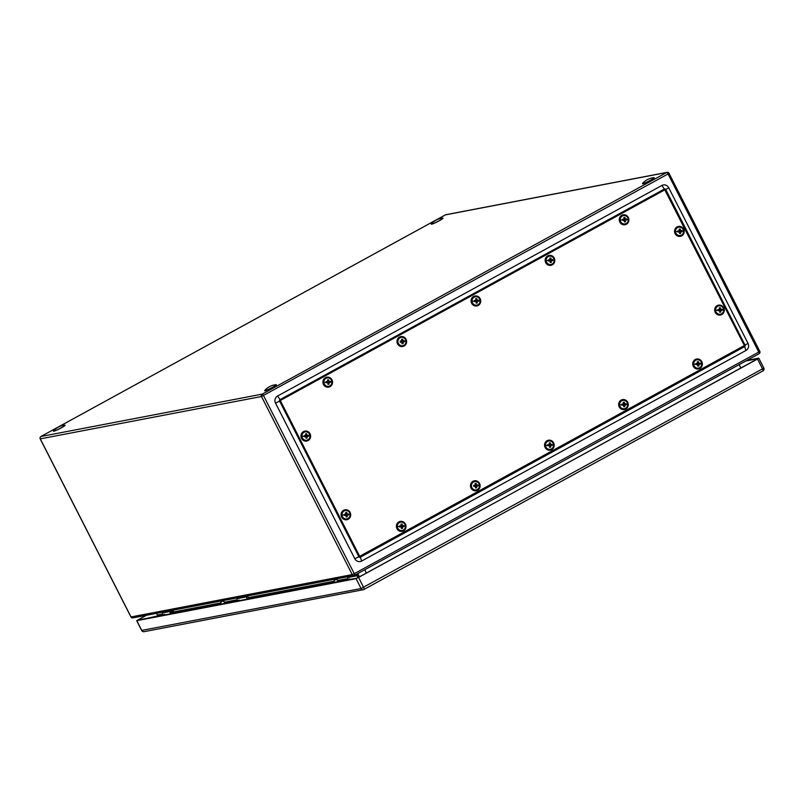 <?xml version="1.0" encoding="UTF-8"?>
<svg xmlns="http://www.w3.org/2000/svg" width="804" height="804" viewBox="0 0 804 804"><rect width="100%" height="100%" fill="white"/><g stroke="black" fill="none" stroke-linecap="round" stroke-linejoin="round"><path stroke-width="1.21" d="M331.841 582.93L350.001 578.92L331.841 582.93M146.579 618.407L164.73 614.397L146.579 618.407M221.15 604.126L239.301 600.126L221.15 604.126M337.77 581.262L337.7 580.508A1.749 0.975 174.7 0 0 337.198 579.905A1.749 0.975 174.7 0 0 336.514 579.714A1.749 0.975 174.7 0 0 334.595 580.156A1.749 0.975 174.7 0 0 334.213 580.84L334.313 581.925M337.127 579.875A1.578 0.874 174.7 0 0 337.057 579.845A1.578 0.874 174.7 0 0 336.444 579.664A1.578 0.874 174.7 0 0 334.715 580.056A1.578 0.874 174.7 0 0 334.665 580.106M173.664 611.834A1.749 0.724 -168.5 0 1 173.744 611.914A1.749 0.724 -168.5 0 1 173.865 612.266A1.749 0.724 -168.5 0 1 172.599 612.698A1.749 0.724 -168.5 0 1 170.428 611.573A1.749 0.724 -168.5 0 1 170.679 611.291A1.749 0.724 -168.5 0 1 170.78 611.241M172.579 612.467A1.578 0.643 -168.5 0 1 170.94 611.944A1.578 0.643 -168.5 0 1 170.86 611.201A1.578 0.643 -168.5 0 1 171.775 611.06A1.578 0.643 -168.5 0 1 173.614 611.754A1.578 0.643 -168.5 0 1 172.579 612.467M224.698 602.92L223.824 601.352A1.749 0.754 150.6 0 0 223.462 601.151A1.749 0.754 150.6 0 0 222.487 601.302A1.749 0.754 150.6 0 0 220.778 602.658A1.749 0.754 150.6 0 0 220.768 603.07L221.311 604.035M223.351 601.131A1.578 0.683 150.6 0 0 223.261 601.111A1.578 0.683 150.6 0 0 222.386 601.251A1.578 0.683 150.6 0 0 220.849 602.467A1.578 0.683 150.6 0 0 220.819 602.558M746.826 360.413L758.664 358.152L757.509 359.026L356.061 578.689L136.811 620.678L146.067 615.351M745.72 361.026L757.83 358.705L357.448 578.026L137.645 620.115L146.479 615.281M366.413 573.111L364.714 569.785M361.036 576.066L358.735 576.508M347.76 578.609L337.7 580.528M334.243 581.191L248.014 597.704M237.039 599.804L224.326 602.246M220.728 602.93L173.754 611.924M162.468 614.085L157.393 615.06L156.579 613.452M740.866 368.001L739.147 364.624M157.252 615.834L157.393 615.06M275.541 403.156A5.306 5.035 -100.8 0 1 277.581 396.02L280.043 399.638L664.345 189.081L661.883 185.453A5.306 5.035 -100.8 0 1 668.717 187.734L665.762 189.553L745.047 345.147L748.001 343.328A5.306 5.035 -100.8 0 1 745.961 350.464L361.659 561.031A5.306 5.035 -100.8 0 1 354.825 558.75L275.541 403.156L279.621 401.126A1.105 1.045 -100.8 0 1 280.043 399.638A2.221 0.673 61.3 0 1 280.485 400.402L279.621 401.126L358.896 556.72L744.373 345.529L664.787 189.834L280.485 400.402M748.001 343.328L668.717 187.734M661.883 185.453L277.581 396.02M146.609 615.251L163.634 611.995M172.126 611.09A1.327 1.256 79.2 0 0 171.976 610.558L171.895 610.407M173.182 610.166A2.663 2.523 -100.8 0 1 173.383 611.04L173.423 611.573M170.508 611.412L162.398 612.97A1.327 1.256 -100.8 0 0 162.247 612.427L162.227 612.367M162.398 612.97L162.519 614.829M331.881 579.774L349.087 576.478M357.559 577.965L357.418 575.684A1.327 1.256 79.2 0 0 357.267 575.131L356.765 574.136M357.87 573.533L358.383 574.528A2.663 2.523 -100.8 0 1 358.674 575.614L358.785 577.292M357.418 575.684L347.69 577.543A1.327 1.256 -100.8 0 0 347.539 577.001L347.519 576.94M53.466 431.155A6.563 0.613 -27 0 0 53.466 431.205A6.563 0.613 -27 0 0 53.577 431.256A6.563 0.613 -27 0 0 60.039 428.542A6.563 0.613 -27 0 0 65.164 425.246A6.563 0.613 -27 0 0 65.134 425.215M53.536 431.175A6.563 0.613 153 0 1 53.426 431.125A6.563 0.613 153 0 1 53.516 430.924A17.417 17.417 0 0 1 64.903 425.125A6.563 0.613 153 0 1 65.013 425.115A6.563 0.613 153 0 1 65.124 425.165A6.563 0.613 153 0 1 59.998 428.462A6.563 0.613 153 0 1 53.536 431.175M431.296 224.135A6.563 0.613 -27 0 0 431.306 224.185A6.563 0.613 -27 0 0 437.195 221.864A6.563 0.613 -27 0 0 443.004 218.276A6.563 0.613 -27 0 0 443.004 218.226A6.563 0.613 -27 0 0 442.964 218.185A6.563 0.613 153 0 1 437.155 221.793A6.563 0.613 153 0 1 431.266 224.105A6.563 0.613 153 0 1 431.266 224.045A6.563 0.613 153 0 1 431.356 223.894A17.417 17.417 0 0 1 442.743 218.095A6.563 0.613 153 0 1 442.964 218.145A6.563 0.613 153 0 1 442.964 218.196M264.657 390.714A6.563 0.613 -27 0 0 264.657 390.764A6.563 0.613 -27 0 0 270.546 388.453A6.563 0.613 -27 0 0 276.355 384.855A6.563 0.613 -27 0 0 276.355 384.804A6.563 0.613 -27 0 0 276.325 384.774A6.563 0.613 153 0 1 270.506 388.372A6.563 0.613 153 0 1 264.616 390.684A6.563 0.613 153 0 1 264.616 390.633A6.563 0.613 153 0 1 264.717 390.483A17.417 17.417 0 0 1 276.094 384.684A6.563 0.613 153 0 1 276.315 384.724A6.563 0.613 153 0 1 276.315 384.774M642.496 183.694A6.563 0.613 -27 0 0 642.496 183.744A6.563 0.613 -27 0 0 648.386 181.423A6.563 0.613 -27 0 0 654.195 177.835A6.563 0.613 -27 0 0 654.195 177.774A6.563 0.613 -27 0 0 654.154 177.744A6.563 0.613 153 0 1 648.346 181.352A6.563 0.613 153 0 1 642.456 183.664A6.563 0.613 153 0 1 642.456 183.603A6.563 0.613 153 0 1 642.547 183.453A17.417 17.417 0 0 1 653.933 177.654A6.563 0.613 153 0 1 654.154 177.704A6.563 0.613 153 0 1 654.154 177.754M221.18 600.97L238.205 597.714M246.848 599.201L246.697 596.829A1.327 1.256 79.2 0 0 246.547 596.277L246.466 596.126M247.753 595.885A2.663 2.523 -100.8 0 1 247.954 596.759M246.697 596.829L236.969 598.689A1.327 1.256 -100.8 0 0 236.818 598.146L236.798 598.086M627.653 404.201A4.261 4.04 -100.8 0 1 624.045 408.794A4.261 4.04 -100.8 0 1 619.603 404.914A4.261 4.04 -100.8 0 1 623.211 400.322A4.261 4.04 -100.8 0 1 627.653 404.201L626.105 404.301A6.08 1.93 -95 0 0 626.035 403.729L624.597 403.839A6.452 2.05 -95 0 0 624.326 402.231L623.241 402.332A6.452 2.05 85 0 1 623.512 403.94L621.844 404.1A6.08 1.93 -95 0 1 621.914 404.673A6.08 1.93 -95 0 1 621.954 405.246L623.623 405.085A6.452 2.05 85 0 1 623.673 406.744L624.758 406.643A6.452 2.05 -95 0 0 624.718 404.995L626.145 404.874A6.08 1.93 -95 0 0 626.105 404.301M626.035 403.729L624.597 403.839M625.773 404.904L625.663 403.799M624.386 406.673L624.718 404.995M623.512 403.94L621.854 404.131M624.115 403.94L623.954 402.301L623.241 402.362M406 341.177A4.261 4.04 -100.8 0 1 402.392 345.77A4.261 4.04 -100.8 0 1 397.96 341.881A4.261 4.04 -100.8 0 1 401.558 337.298A4.261 4.04 -100.8 0 1 406 341.177L404.452 341.278A6.08 1.93 -95 0 0 404.382 340.705L402.945 340.816A6.452 2.05 -95 0 0 402.673 339.208L401.588 339.308A6.452 2.05 85 0 1 401.859 340.916L400.191 341.067A6.08 1.93 -95 0 1 400.261 341.64A6.08 1.93 -95 0 1 400.312 342.223L401.97 342.062A6.452 2.05 85 0 1 402.02 343.72L403.106 343.62A6.452 2.05 -95 0 0 403.065 341.961L404.492 341.851A6.08 1.93 -95 0 0 404.452 341.278M404.382 340.705L402.945 340.816M404.121 341.881L404.02 340.775M402.734 343.65L403.065 341.961M401.859 340.916L400.201 341.107M402.462 340.906L402.301 339.278L401.598 339.338M309.982 435.698A4.261 4.04 -100.8 0 1 306.374 440.28A4.261 4.04 -100.8 0 1 301.942 436.401A4.261 4.04 -100.8 0 1 305.55 431.808A4.261 4.04 -100.8 0 1 309.982 435.698L308.434 435.788A6.08 1.93 -95 0 0 308.374 435.215L306.937 435.336A6.452 2.05 -95 0 0 306.656 433.718L305.57 433.818A6.452 2.05 85 0 1 305.842 435.426L304.183 435.587A6.08 1.93 -95 0 1 304.244 436.16A6.08 1.93 -95 0 1 304.294 436.733L305.962 436.572A6.452 2.05 85 0 1 306.002 438.23L307.088 438.13A6.452 2.05 -95 0 0 307.048 436.482L308.485 436.361A6.08 1.93 -95 0 0 308.434 435.788M308.374 435.215L306.937 435.336M308.113 436.391L308.002 435.286M306.716 438.17L307.048 436.482M305.842 435.426L304.183 435.627M306.455 435.426L306.294 433.788L305.58 433.858M479.475 485.395A4.261 4.04 -100.8 0 1 475.867 489.978A4.261 4.04 -100.8 0 1 471.435 486.098A4.261 4.04 -100.8 0 1 475.043 481.506A4.261 4.04 -100.8 0 1 479.475 485.395L477.928 485.485A6.08 1.93 -95 0 0 477.867 484.912L476.43 485.033A6.452 2.05 -95 0 0 476.149 483.415L475.063 483.516A6.452 2.05 85 0 1 475.335 485.124L473.677 485.284A6.08 1.93 -95 0 1 473.737 485.857A6.08 1.93 -95 0 1 473.787 486.43L475.455 486.269A6.452 2.05 85 0 1 475.496 487.927L476.591 487.827A6.452 2.05 -95 0 0 476.541 486.179L477.978 486.058A6.08 1.93 -95 0 0 477.928 485.485M477.867 484.912L476.43 485.033M477.606 486.088L477.496 484.983M476.209 487.867L476.541 486.179M475.335 485.124L473.677 485.325M475.948 485.124L475.787 483.485L475.074 483.556M554.167 259.993A4.261 4.04 -100.8 0 1 550.569 264.586A4.261 4.04 -100.8 0 1 546.127 260.697A4.261 4.04 -100.8 0 1 549.735 256.114A4.261 4.04 -100.8 0 1 554.167 259.993L552.619 260.094A6.08 1.93 -95 0 0 552.559 259.521L551.122 259.632A6.452 2.05 -95 0 0 550.851 258.024L549.755 258.114A6.452 2.05 85 0 1 550.036 259.732L548.368 259.883A6.08 1.93 -95 0 1 548.428 260.456A6.08 1.93 -95 0 1 548.479 261.029L550.147 260.878A6.452 2.05 85 0 1 550.187 262.526L551.283 262.436A6.452 2.05 -95 0 0 551.232 260.777L552.67 260.667A6.08 1.93 -95 0 0 552.619 260.094M552.559 259.521L551.122 259.632M552.298 260.697L552.187 259.591M550.911 262.466L551.232 260.777M550.036 259.732L548.368 259.923M550.639 259.722L550.479 258.094L549.765 258.154M628.256 219.402A4.261 4.04 -100.8 0 1 624.648 223.984A4.261 4.04 -100.8 0 1 620.216 220.105A4.261 4.04 -100.8 0 1 623.824 215.522A4.261 4.04 -100.8 0 1 628.256 219.402L626.708 219.502A6.08 1.93 -95 0 0 626.638 218.929L625.21 219.04A6.452 2.05 -95 0 0 624.929 217.432L623.844 217.522A6.452 2.05 85 0 1 624.115 219.13L622.457 219.291A6.08 1.93 -95 0 1 622.517 219.864A6.08 1.93 -95 0 1 622.567 220.437L624.226 220.286A6.452 2.05 85 0 1 624.276 221.934L625.361 221.844A6.452 2.05 -95 0 0 625.321 220.185L626.758 220.075A6.08 1.93 -95 0 0 626.708 219.502M626.638 218.929L625.21 219.04M626.386 220.105L626.276 219M624.989 221.874L625.321 220.185M624.115 219.13L622.457 219.331M624.728 219.13L624.567 217.502L623.854 217.562M683.571 230.999A4.261 4.04 -100.8 0 1 679.963 235.592A4.261 4.04 -100.8 0 1 675.521 231.703A4.261 4.04 -100.8 0 1 679.129 227.12A4.261 4.04 -100.8 0 1 683.571 230.999L682.023 231.1A6.08 1.93 -95 0 0 681.953 230.527L680.516 230.637A6.452 2.05 -95 0 0 680.244 229.029L679.159 229.12A6.452 2.05 85 0 1 679.43 230.738L677.762 230.889A6.08 1.93 -95 0 1 677.832 231.462A6.08 1.93 -95 0 1 677.883 232.034L679.541 231.884A6.452 2.05 85 0 1 679.591 233.532L680.676 233.441A6.452 2.05 -95 0 0 680.636 231.783L682.063 231.673A6.08 1.93 -95 0 0 682.023 231.1M681.953 230.527L680.516 230.637M681.691 231.703L681.591 230.597M680.305 233.472L680.636 231.783M679.43 230.738L677.772 230.929M680.033 230.728L679.872 229.1L679.159 229.16M723.67 309.691A4.261 4.04 -100.8 0 1 720.062 314.284A4.261 4.04 -100.8 0 1 715.62 310.394A4.261 4.04 -100.8 0 1 719.228 305.811A4.261 4.04 -100.8 0 1 723.67 309.691L722.113 309.791A6.08 1.93 -95 0 0 722.052 309.218L720.615 309.329A6.452 2.05 -95 0 0 720.344 307.721L719.248 307.811A6.452 2.05 85 0 1 719.53 309.429L717.861 309.58A6.08 1.93 -95 0 1 717.922 310.153A6.08 1.93 -95 0 1 717.972 310.736L719.64 310.575A6.452 2.05 85 0 1 719.68 312.223L720.776 312.133A6.452 2.05 -95 0 0 720.726 310.475L722.163 310.364A6.08 1.93 -95 0 0 722.113 309.791M722.052 309.218L720.615 309.329M721.791 310.394L721.68 309.289M720.404 312.163L720.726 310.475M719.53 309.429L717.861 309.62M720.133 309.419L719.972 307.791L719.258 307.852M701.741 363.609A4.261 4.04 -100.8 0 1 698.133 368.202A4.261 4.04 -100.8 0 1 693.691 364.323A4.261 4.04 -100.8 0 1 697.299 359.73A4.261 4.04 -100.8 0 1 701.741 363.609L700.183 363.709A6.08 1.93 -95 0 0 700.123 363.137L698.686 363.247A6.452 2.05 -95 0 0 698.415 361.639L697.319 361.74A6.452 2.05 85 0 1 697.601 363.348L695.932 363.508A6.08 1.93 -95 0 1 695.993 364.081A6.08 1.93 -95 0 1 696.043 364.654L697.711 364.493A6.452 2.05 85 0 1 697.751 366.152L698.847 366.051A6.452 2.05 -95 0 0 698.797 364.403L700.234 364.282A6.08 1.93 -95 0 0 700.183 363.709M700.123 363.137L698.686 363.247M699.862 364.312L699.751 363.207M698.475 366.081L698.797 364.403M697.601 363.348L695.932 363.539M698.204 363.348L698.043 361.71L697.329 361.77M553.564 444.793A4.261 4.04 -100.8 0 1 549.956 449.386A4.261 4.04 -100.8 0 1 545.524 445.506A4.261 4.04 -100.8 0 1 549.122 440.914A4.261 4.04 -100.8 0 1 553.564 444.793L552.016 444.893A6.08 1.93 -95 0 0 551.946 444.321L550.519 444.441A6.452 2.05 -95 0 0 550.237 442.823L549.152 442.924A6.452 2.05 85 0 1 549.423 444.532L547.765 444.692A6.08 1.93 -95 0 1 547.825 445.265A6.08 1.93 -95 0 1 547.876 445.838L549.534 445.677A6.452 2.05 85 0 1 549.584 447.336L550.67 447.235A6.452 2.05 -95 0 0 550.629 445.587L552.067 445.466A6.08 1.93 -95 0 0 552.016 444.893M551.946 444.321L550.519 444.441M551.685 445.496L551.584 444.391M550.298 447.265L550.629 445.587M549.423 444.532L547.765 444.733M550.026 444.532L549.866 442.893L549.162 442.964M405.397 525.987A4.261 4.04 -100.8 0 1 401.789 530.57A4.261 4.04 -100.8 0 1 397.347 526.69A4.261 4.04 -100.8 0 1 400.955 522.097A4.261 4.04 -100.8 0 1 405.397 525.987L403.839 526.077A6.08 1.93 -95 0 0 403.779 525.504L402.342 525.625A6.452 2.05 -95 0 0 402.07 524.017L400.975 524.107A6.452 2.05 85 0 1 401.256 525.716L399.588 525.876A6.08 1.93 -95 0 1 399.658 526.449A6.08 1.93 -95 0 1 399.699 527.022L401.367 526.861A6.452 2.05 85 0 1 401.407 528.519L402.502 528.429A6.452 2.05 -95 0 0 402.452 526.771L403.889 526.66A6.08 1.93 -95 0 0 403.839 526.077M403.779 525.504L402.342 525.625M403.518 526.68L403.407 525.575M402.131 528.459L402.452 526.771M401.256 525.716L399.598 525.916M401.859 525.716L401.698 524.087L400.985 524.148M331.911 381.769A4.261 4.04 -100.8 0 1 328.303 386.362A4.261 4.04 -100.8 0 1 323.871 382.483A4.261 4.04 -100.8 0 1 327.479 377.89A4.261 4.04 -100.8 0 1 331.911 381.769L330.364 381.87A6.08 1.93 -95 0 0 330.303 381.297L328.866 381.408A6.452 2.05 -95 0 0 328.585 379.8L327.499 379.9A6.452 2.05 85 0 1 327.771 381.508L326.112 381.669A6.08 1.93 -95 0 1 326.173 382.232A6.08 1.93 -95 0 1 326.223 382.815L327.891 382.654A6.452 2.05 85 0 1 327.931 384.312L329.017 384.211A6.452 2.05 -95 0 0 328.977 382.553L330.414 382.443A6.08 1.93 -95 0 0 330.364 381.87M330.303 381.297L328.866 381.408M330.042 382.473L329.931 381.367M328.645 384.242L328.977 382.553M327.771 381.508L326.112 381.699M328.384 381.508L328.223 379.87L327.509 379.93M480.088 300.585A4.261 4.04 -100.8 0 1 476.481 305.178A4.261 4.04 -100.8 0 1 472.038 301.289A4.261 4.04 -100.8 0 1 475.646 296.706A4.261 4.04 -100.8 0 1 480.088 300.585L478.531 300.686A6.08 1.93 -95 0 0 478.47 300.113L477.033 300.224A6.452 2.05 -95 0 0 476.762 298.616L475.666 298.706A6.452 2.05 85 0 1 475.948 300.324L474.28 300.475A6.08 1.93 -95 0 1 474.35 301.048A6.08 1.93 -95 0 1 474.39 301.631L476.058 301.47A6.452 2.05 85 0 1 476.109 303.118L477.194 303.028A6.452 2.05 -95 0 0 477.144 301.369L478.581 301.259A6.08 1.93 -95 0 0 478.531 300.686M478.47 300.113L477.033 300.224M478.209 301.289L478.099 300.183M476.822 303.058L477.144 301.369M475.948 300.324L474.29 300.515M476.551 300.314L476.39 298.686L475.677 298.746M350.082 514.389A4.261 4.04 -100.8 0 1 346.474 518.972A4.261 4.04 -100.8 0 1 342.032 515.093A4.261 4.04 -100.8 0 1 345.64 510.5A4.261 4.04 -100.8 0 1 350.082 514.389L348.534 514.48A6.08 1.93 -95 0 0 348.464 513.907L347.026 514.027A6.452 2.05 -95 0 0 346.755 512.409L345.67 512.51A6.452 2.05 85 0 1 345.941 514.118L344.273 514.279A6.08 1.93 -95 0 1 344.343 514.851A6.08 1.93 -95 0 1 344.383 515.424L346.052 515.264A6.452 2.05 85 0 1 346.102 516.922L347.187 516.821A6.452 2.05 -95 0 0 347.147 515.173L348.574 515.052A6.08 1.93 -95 0 0 348.534 514.48M348.464 513.907L347.026 514.027M348.202 515.083L348.092 513.977M346.815 516.861L347.147 515.173M345.941 514.118L344.283 514.319M346.544 514.118L346.383 512.48L345.67 512.55M141.765 630.396L361.076 588.528L356.061 578.689M136.811 620.678L141.826 630.507A2.221 2.1 79.2 0 0 144.087 631.673L363.338 589.694A2.221 2.1 -100.8 0 1 361.076 588.528L762.524 368.865L757.509 359.026M358.604 577.543L363.619 587.382A2.221 0.673 61.3 0 1 363.991 589.453A2.221 0.673 61.3 0 1 363.931 589.483A2.221 2.1 -100.8 0 1 363.338 589.694A2.221 2.221 0 0 0 363.991 589.453L762.885 370.945A2.221 0.673 -118.7 0 0 762.524 368.865L763.679 367.991M758.785 358.162L763.8 367.991A2.221 2.221 0 0 1 762.885 370.945A2.221 0.673 -118.7 0 1 762.825 370.966L364.041 589.412M130.992 616.869L131.032 616.959A1.779 1.678 79.2 0 0 132.851 617.884L354.051 575.533A1.779 1.779 0 0 0 354.564 575.342A1.779 0.543 61.3 0 1 354.514 575.362A1.779 1.678 -100.8 0 1 352.232 574.599L354.273 573.684A1.779 0.543 61.3 0 1 354.564 575.342L759.076 353.71A1.779 0.543 -118.7 0 1 759.026 353.72L354.604 575.312M40.873 436.552A1.779 0.543 61.3 0 1 40.924 436.512A1.779 0.543 61.3 0 1 40.974 436.492L262.174 394.131A1.779 0.543 61.3 0 1 263.531 395.598L354.273 573.684L758.775 352.041L668.044 173.965L261.491 396.513A1.779 1.678 -100.8 0 1 262.174 394.131L666.687 172.498L445.486 214.849A1.779 1.678 79.2 0 1 445.959 214.688L667.149 172.327A1.779 1.779 0 0 1 669.069 173.262L668.044 173.965A1.779 0.543 -118.7 0 0 666.687 172.498A1.779 1.678 -100.8 0 1 668.968 173.252L759.8 351.348A1.779 1.779 0 0 1 759.076 353.71A1.779 0.543 -118.7 0 0 758.775 352.041L759.7 351.338M131.032 616.959L352.232 574.599L261.491 396.513L40.3 438.873L131.032 616.959M132.851 617.884A1.779 1.779 0 0 1 130.941 616.949L40.2 438.863A1.779 1.779 0 0 1 40.924 436.512L445.436 214.869A1.779 0.543 -118.7 0 1 445.486 214.849L40.974 436.492A1.779 1.678 79.2 0 0 40.3 438.873L40.25 438.783M445.959 214.688A1.779 1.779 0 0 0 445.436 214.869A1.779 0.543 -118.7 0 0 445.396 214.899M664.787 189.834A2.221 0.673 -118.7 0 0 664.345 189.081A1.105 1.045 -100.8 0 1 665.762 189.553L665.099 189.935M744.373 345.529L745.047 345.147A1.105 1.045 -100.8 0 1 744.625 346.624L360.323 557.192L361.659 561.031M745.961 350.464L744.625 346.624A2.221 0.673 -118.7 0 0 744.283 345.851M359.981 556.418A2.221 0.673 61.3 0 1 360.323 557.192A1.105 1.045 -100.8 0 1 358.896 556.72L354.825 558.75M280.395 400.714L359.679 556.318M162.247 612.427L171.976 610.558M347.539 577.001L357.267 575.131M236.818 598.146L246.547 596.277M622.517 399.628A5.045 4.784 79.2 0 0 622.487 399.638A5.045 4.784 79.2 0 0 618.668 405.015A5.045 4.784 79.2 0 0 624.386 409.548A5.045 4.784 79.2 0 0 624.406 409.548L624.437 409.537A5.045 4.784 -100.8 0 1 618.718 405.005A5.045 4.784 -100.8 0 1 622.537 399.628A5.045 4.784 -100.8 0 1 628.256 404.161A5.045 4.784 -100.8 0 1 624.437 409.537C627.06 408.794 628.336 407.005 628.276 404.161C627.612 400.915 625.693 399.407 622.537 399.628L622.487 399.638C619.864 400.382 618.588 402.181 618.648 405.025C619.311 408.261 621.231 409.769 624.386 409.548M627.974 404.181A4.603 4.362 -100.8 0 1 624.075 409.135A4.603 4.362 -100.8 0 1 619.281 404.935A4.603 4.362 -100.8 0 1 623.18 399.98A4.603 4.362 -100.8 0 1 627.974 404.181M619.603 404.914L621.914 404.673M400.864 336.605A5.045 4.784 79.2 0 0 400.834 336.615A5.045 4.784 79.2 0 0 397.015 341.991A5.045 4.784 79.2 0 0 402.734 346.524A5.045 4.784 79.2 0 0 402.764 346.524L402.784 346.514A5.045 4.784 -100.8 0 1 397.065 341.981A5.045 4.784 -100.8 0 1 400.884 336.605A5.045 4.784 -100.8 0 1 406.603 341.127A5.045 4.784 -100.8 0 1 402.784 346.514C405.407 345.77 406.683 343.981 406.633 341.137C405.96 337.891 404.04 336.384 400.884 336.605L400.834 336.615C398.221 337.358 396.935 339.147 396.995 341.991C397.668 345.238 399.578 346.745 402.734 346.524M406.321 341.147A4.603 4.362 -100.8 0 1 402.422 346.112A4.603 4.362 -100.8 0 1 397.628 341.911A4.603 4.362 -100.8 0 1 401.528 336.956A4.603 4.362 -100.8 0 1 406.321 341.147M304.847 431.125A5.045 4.784 79.2 0 0 304.816 431.125A5.045 4.784 79.2 0 0 300.997 436.502A5.045 4.784 79.2 0 0 306.716 441.044A5.045 4.784 79.2 0 0 306.746 441.034L306.776 441.034A5.045 4.784 -100.8 0 1 301.058 436.492A5.045 4.784 -100.8 0 1 304.877 431.115A5.045 4.784 -100.8 0 1 310.595 435.647A5.045 4.784 -100.8 0 1 306.776 441.034C309.389 440.29 310.666 438.492 310.615 435.647C309.942 432.401 308.032 430.894 304.877 431.115L304.816 431.125C302.203 431.869 300.917 433.668 300.977 436.512C301.651 439.748 303.56 441.255 306.716 441.044M310.314 435.667A4.603 4.362 -100.8 0 1 306.414 440.622A4.603 4.362 -100.8 0 1 301.611 436.431A4.603 4.362 -100.8 0 1 305.51 431.467A4.603 4.362 -100.8 0 1 310.314 435.667M301.942 436.401L304.244 436.16M474.34 480.822A5.045 4.784 79.2 0 0 474.31 480.822A5.045 4.784 79.2 0 0 470.491 486.199A5.045 4.784 79.2 0 0 476.209 490.741A5.045 4.784 79.2 0 0 476.239 490.731L476.269 490.731A5.045 4.784 -100.8 0 1 470.551 486.189A5.045 4.784 -100.8 0 1 474.37 480.812A5.045 4.784 -100.8 0 1 480.088 485.345A5.045 4.784 -100.8 0 1 476.269 490.731C478.882 489.988 480.169 488.189 480.109 485.345C479.435 482.109 477.526 480.591 474.37 480.812L474.31 480.822C471.697 481.566 470.41 483.365 470.471 486.209C471.144 489.445 473.053 490.963 476.209 490.741M479.807 485.365A4.603 4.362 -100.8 0 1 475.908 490.319A4.603 4.362 -100.8 0 1 471.104 486.129A4.603 4.362 -100.8 0 1 475.003 481.164A4.603 4.362 -100.8 0 1 479.807 485.365M549.031 255.421A5.045 4.784 79.2 0 0 549.001 255.431A5.045 4.784 79.2 0 0 545.182 260.797A5.045 4.784 79.2 0 0 550.901 265.34A5.045 4.784 79.2 0 0 550.931 265.34A5.045 4.784 -100.8 0 1 545.243 260.787A5.045 4.784 -100.8 0 1 549.062 255.411A5.045 4.784 -100.8 0 1 554.78 259.943A5.045 4.784 -100.8 0 1 550.961 265.33C553.574 264.586 554.861 262.787 554.8 259.943C554.127 256.707 552.217 255.2 549.062 255.411L549.001 255.431C546.388 256.174 545.112 257.963 545.162 260.808C545.836 264.054 547.745 265.561 550.901 265.34L550.961 265.33M554.499 259.963A4.603 4.362 -100.8 0 1 550.599 264.928A4.603 4.362 -100.8 0 1 545.795 260.727A4.603 4.362 -100.8 0 1 549.695 255.762A4.603 4.362 -100.8 0 1 554.499 259.963M546.127 260.697L548.428 260.456M623.09 214.829L623.15 214.819C626.296 214.608 628.215 216.115 628.889 219.351C628.939 222.195 627.663 223.994 625.05 224.738A5.045 4.784 -100.8 0 1 619.331 220.195A5.045 4.784 -100.8 0 1 623.15 214.819A5.045 4.784 -100.8 0 1 628.859 219.351A5.045 4.784 -100.8 0 1 625.05 224.738L624.989 224.748C621.834 224.969 619.924 223.462 619.251 220.216C619.191 217.371 620.477 215.572 623.09 214.829A5.045 4.784 79.2 0 0 623.09 214.829A5.045 4.784 79.2 0 0 619.271 220.206A5.045 4.784 79.2 0 0 624.989 224.748A5.045 4.784 79.2 0 0 625.02 224.738M628.587 219.371A4.603 4.362 -100.8 0 1 624.688 224.336A4.603 4.362 -100.8 0 1 619.884 220.135A4.603 4.362 -100.8 0 1 623.783 215.17A4.603 4.362 -100.8 0 1 628.587 219.371M620.216 220.105L622.517 219.864M678.435 226.426A5.045 4.784 79.2 0 0 678.405 226.437A5.045 4.784 79.2 0 0 674.586 231.803A5.045 4.784 79.2 0 0 680.305 236.346A5.045 4.784 79.2 0 0 680.335 236.346A5.045 4.784 -100.8 0 1 674.636 231.793A5.045 4.784 -100.8 0 1 678.455 226.416A5.045 4.784 -100.8 0 1 684.174 230.949A5.045 4.784 -100.8 0 1 680.355 236.336C682.978 235.592 684.254 233.793 684.194 230.949C683.531 227.713 681.611 226.205 678.455 226.416L678.405 226.437C675.782 227.18 674.506 228.969 674.566 231.813C675.239 235.059 677.149 236.567 680.305 236.346L680.355 236.336M683.892 230.969A4.603 4.362 -100.8 0 1 679.993 235.934A4.603 4.362 -100.8 0 1 675.199 231.733A4.603 4.362 -100.8 0 1 679.099 226.768A4.603 4.362 -100.8 0 1 683.892 230.969M675.521 231.703L677.832 231.462M718.525 305.118A5.045 4.784 79.2 0 0 718.495 305.128A5.045 4.784 79.2 0 0 714.686 310.505A5.045 4.784 79.2 0 0 720.394 315.037A5.045 4.784 79.2 0 0 720.424 315.037A5.045 4.784 -100.8 0 1 714.736 310.485A5.045 4.784 -100.8 0 1 718.555 305.118A5.045 4.784 -100.8 0 1 724.273 309.64A5.045 4.784 -100.8 0 1 720.454 315.027C723.067 314.284 724.354 312.495 724.293 309.651C723.62 306.404 721.711 304.897 718.555 305.118L718.495 305.128C715.882 305.872 714.605 307.661 714.655 310.505C715.329 313.751 717.248 315.258 720.394 315.037L720.454 315.027M723.992 309.661A4.603 4.362 -100.8 0 1 720.093 314.625A4.603 4.362 -100.8 0 1 715.299 310.424A4.603 4.362 -100.8 0 1 719.198 305.46A4.603 4.362 -100.8 0 1 723.992 309.661M715.62 310.394L717.922 310.153M696.596 359.036A5.045 4.784 79.2 0 0 696.565 359.046A5.045 4.784 79.2 0 0 692.757 364.423A5.045 4.784 79.2 0 0 698.465 368.956A5.045 4.784 79.2 0 0 698.495 368.956L698.525 368.946A5.045 4.784 -100.8 0 1 692.807 364.413A5.045 4.784 -100.8 0 1 696.626 359.036A5.045 4.784 -100.8 0 1 702.344 363.569A5.045 4.784 -100.8 0 1 698.525 368.946C701.138 368.202 702.425 366.413 702.364 363.569C701.691 360.323 699.781 358.815 696.626 359.036L696.565 359.046C693.952 359.79 692.676 361.579 692.726 364.423C693.4 367.669 695.319 369.177 698.465 368.956M702.063 363.579A4.603 4.362 -100.8 0 1 698.163 368.544A4.603 4.362 -100.8 0 1 693.37 364.343A4.603 4.362 -100.8 0 1 697.269 359.388A4.603 4.362 -100.8 0 1 702.063 363.579M693.691 364.323L695.993 364.081M548.428 440.23A5.045 4.784 79.2 0 0 548.398 440.23A5.045 4.784 79.2 0 0 544.579 445.607A5.045 4.784 79.2 0 0 550.298 450.15A5.045 4.784 79.2 0 0 550.328 450.139A5.045 4.784 -100.8 0 1 544.64 445.597A5.045 4.784 -100.8 0 1 548.459 440.22A5.045 4.784 -100.8 0 1 554.167 444.753A5.045 4.784 -100.8 0 1 550.348 450.139C552.971 449.386 554.247 447.597 554.197 444.753C553.524 441.507 551.604 439.999 548.459 440.22L548.398 440.23C545.785 440.974 544.499 442.773 544.559 445.617C545.233 448.853 547.142 450.361 550.298 450.15L550.348 450.139M553.896 444.773A4.603 4.362 -100.8 0 1 549.996 449.727A4.603 4.362 -100.8 0 1 545.192 445.537A4.603 4.362 -100.8 0 1 549.092 440.572A4.603 4.362 -100.8 0 1 553.896 444.773M545.524 445.506L547.825 445.265M406 525.947A5.045 4.784 -100.8 0 1 402.181 531.323L402.121 531.333C398.975 531.555 397.055 530.037 396.382 526.801C396.332 523.957 397.608 522.158 400.231 521.414A5.045 4.784 79.2 0 0 400.231 521.414A5.045 4.784 79.2 0 0 396.412 526.791A5.045 4.784 79.2 0 0 402.121 531.333A5.045 4.784 79.2 0 0 402.151 531.323M406.02 525.937C406.08 528.781 404.794 530.58 402.181 531.323A5.045 4.784 -100.8 0 1 396.462 526.781A5.045 4.784 -100.8 0 1 400.281 521.404A5.045 4.784 -100.8 0 1 406 525.937C405.347 522.7 403.437 521.183 400.281 521.404L400.231 521.414M405.718 525.957A4.603 4.362 -100.8 0 1 401.819 530.911A4.603 4.362 -100.8 0 1 397.025 526.721A4.603 4.362 -100.8 0 1 400.925 521.756A4.603 4.362 -100.8 0 1 405.718 525.957M397.347 526.69L399.658 526.449M326.776 377.197A5.045 4.784 79.2 0 0 326.746 377.207A5.045 4.784 79.2 0 0 322.927 382.583A5.045 4.784 79.2 0 0 328.645 387.116A5.045 4.784 79.2 0 0 328.675 387.116A5.045 4.784 -100.8 0 1 322.987 382.573A5.045 4.784 -100.8 0 1 326.806 377.197A5.045 4.784 -100.8 0 1 332.524 381.729A5.045 4.784 -100.8 0 1 328.705 387.106C331.318 386.362 332.595 384.573 332.544 381.729C331.871 378.483 329.962 376.976 326.806 377.197L326.746 377.207C324.133 377.95 322.846 379.739 322.906 382.583C323.58 385.83 325.489 387.337 328.645 387.116L328.705 387.106M332.243 381.739A4.603 4.362 -100.8 0 1 328.344 386.704A4.603 4.362 -100.8 0 1 323.54 382.503A4.603 4.362 -100.8 0 1 327.439 377.548A4.603 4.362 -100.8 0 1 332.243 381.739M323.871 382.483L326.173 382.232M474.943 296.013A5.045 4.784 79.2 0 0 474.923 296.023A5.045 4.784 79.2 0 0 471.104 301.399A5.045 4.784 79.2 0 0 476.822 305.932A5.045 4.784 79.2 0 0 476.842 305.932L476.872 305.922A5.045 4.784 -100.8 0 1 471.154 301.379A5.045 4.784 -100.8 0 1 474.973 296.013A5.045 4.784 -100.8 0 1 480.691 300.535A5.045 4.784 -100.8 0 1 476.872 305.922C479.485 305.178 480.772 303.389 480.712 300.545C480.038 297.299 478.129 295.792 474.973 296.013L474.923 296.023C472.3 296.766 471.023 298.555 471.074 301.399C471.747 304.646 473.667 306.153 476.822 305.932M480.41 300.555A4.603 4.362 -100.8 0 1 476.511 305.52A4.603 4.362 -100.8 0 1 471.717 301.319A4.603 4.362 -100.8 0 1 475.616 296.364A4.603 4.362 -100.8 0 1 480.41 300.555M472.038 301.289L474.35 301.048M344.946 509.816A5.045 4.784 79.2 0 0 344.916 509.816A5.045 4.784 79.2 0 0 341.097 515.193A5.045 4.784 79.2 0 0 346.815 519.736A5.045 4.784 79.2 0 0 346.836 519.726L346.866 519.726A5.045 4.784 -100.8 0 1 341.147 515.183A5.045 4.784 -100.8 0 1 344.966 509.806A5.045 4.784 -100.8 0 1 350.685 514.339A5.045 4.784 -100.8 0 1 346.866 519.726C349.489 518.982 350.765 517.183 350.705 514.339C350.041 511.103 348.122 509.585 344.966 509.806L344.916 509.816C342.293 510.56 341.017 512.359 341.077 515.203C341.74 518.439 343.66 519.957 346.815 519.736M350.403 514.359A4.603 4.362 -100.8 0 1 346.504 519.314A4.603 4.362 -100.8 0 1 341.71 515.123A4.603 4.362 -100.8 0 1 345.609 510.158A4.603 4.362 -100.8 0 1 350.403 514.359M342.032 515.093L344.343 514.851M170.428 611.573L169.945 613.934M173.865 612.266L173.664 613.221M136.69 620.668L141.695 630.507A2.221 2.221 0 0 0 144.087 631.673"/></g></svg>
